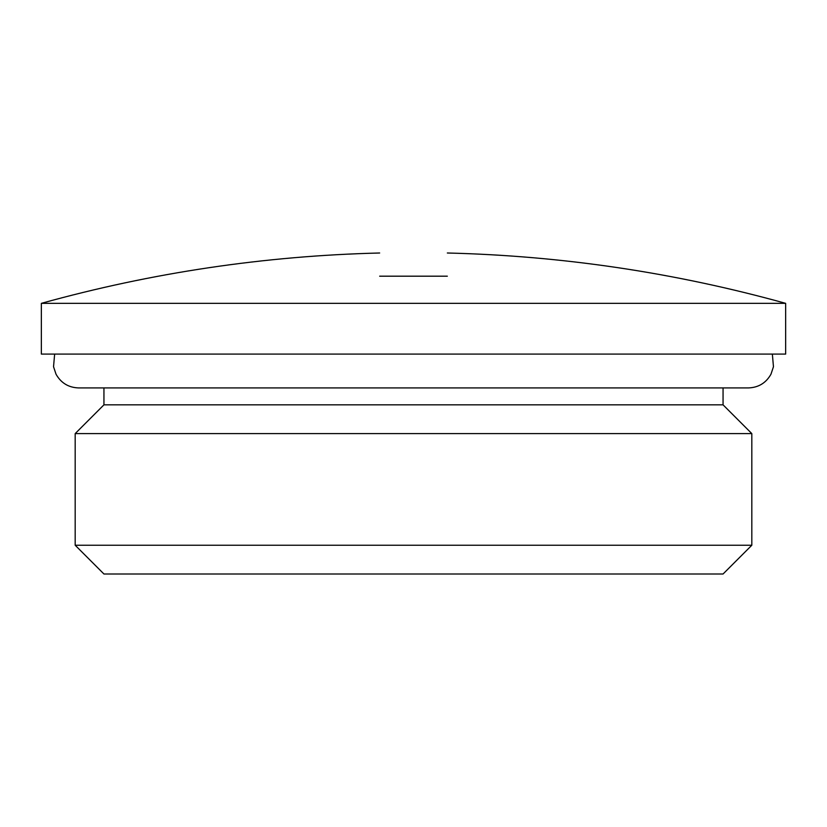 <?xml version="1.0" encoding="UTF-8"?>
<svg xmlns="http://www.w3.org/2000/svg" width="827" height="827" viewBox="0 0 827 827"><rect width="100%" height="100%" fill="white"/><g stroke="black" fill="none" stroke-linecap="round" stroke-linejoin="round"><path stroke-width="1.24" d="M41.35 303.344L41.35 354.09L785.65 354.09L785.65 303.344L41.35 303.344C152.044 272.61 264.816 255.822 379.665 253M723.056 387.925L723.056 404.837L751.815 433.596L751.815 545.241L75.185 545.241L103.944 574L723.056 574L751.815 545.241M75.185 545.241L75.185 433.596L103.944 404.837L723.056 404.837M447.335 276.187C447.335 245.102 447.335 245.102 447.335 276.187L379.665 276.187C379.665 245.102 379.665 245.102 379.665 276.187M75.185 433.596L751.815 433.596M772.356 354.09L773.462 366.712L770.96 374.228C765.998 382.984 758.493 387.553 748.435 387.925L78.565 387.925C68.507 387.553 61.002 382.984 56.04 374.228L53.538 366.712L54.644 354.09M103.944 404.837L103.944 387.925M447.335 253C562.184 255.822 674.956 272.61 785.65 303.344"/></g></svg>
